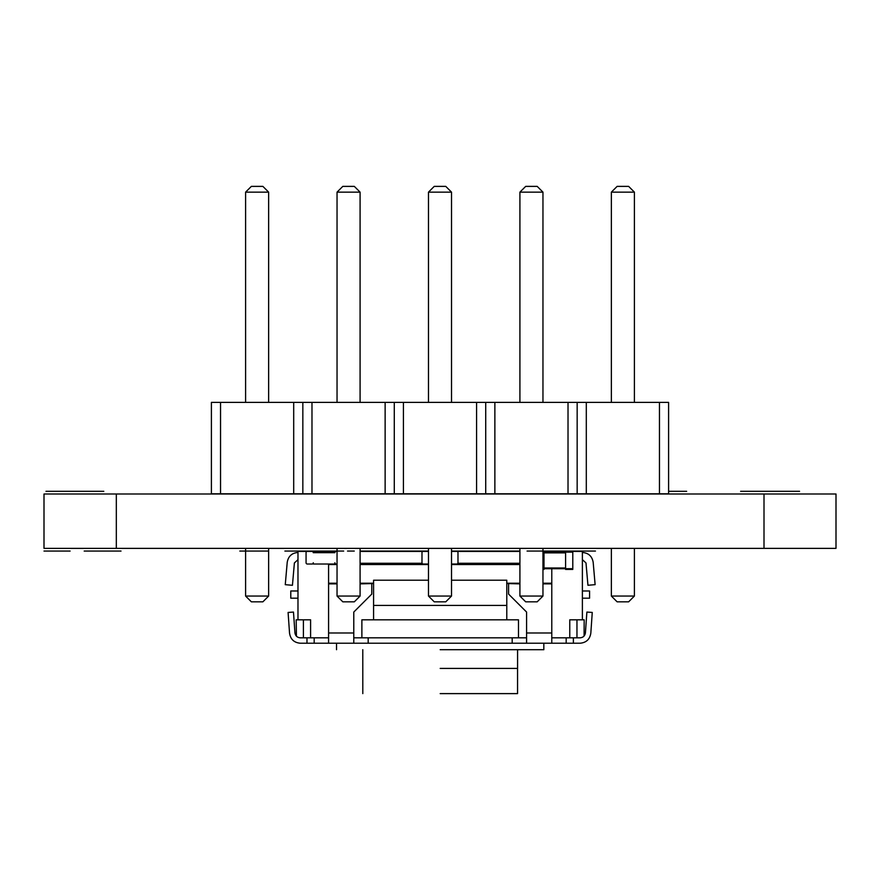 <?xml version="1.0" encoding="UTF-8"?>
<svg xmlns="http://www.w3.org/2000/svg" width="880" height="880" viewBox="0 0 880 880"><rect width="100%" height="100%" fill="white"/><g stroke="black" fill="none" stroke-linecap="round" stroke-linejoin="round"><path stroke-width="1.32" d="M440.176 649.704L543.829 649.704L440.176 649.704M440.176 693.616L517.561 693.616L440.176 693.616M303.402 619.817L303.402 637.824L310.596 637.824L310.596 619.817L297.979 619.817L297.979 551.419L336.127 551.419A1.265 1.265 0 0 0 334.862 552.684L313.269 552.684A1.265 1.265 0 0 0 312.004 551.419L307.329 551.419A1.265 1.265 0 0 0 306.064 552.684L306.064 562.76A1.265 1.265 0 0 0 307.329 564.025L312.004 564.025A1.265 1.265 0 0 0 313.269 562.76L313.269 564.025L334.862 564.025L334.862 562.76A1.265 1.265 0 0 0 336.127 564.025L337.04 564.025M360.085 551.419L428.483 551.419M451.517 551.419L519.915 551.419M565.587 551.419L565.587 569.415L572.792 569.415L572.792 552.145L543.994 552.145L543.994 551.419L582.384 551.419L582.384 619.817L569.767 619.817L569.767 637.824L551.782 637.824M589.578 590.986L582.384 590.986L589.578 590.986L589.578 598.18L582.384 598.18M451.517 580.217L506.781 580.217L506.781 619.817M373.582 619.817L373.582 580.217L428.483 580.217M297.979 590.986L290.785 590.986L290.785 598.18L297.979 598.18M584.078 636.009L584.177 619.817L582.384 619.817M526.581 637.824L353.782 637.824M569.767 637.824L576.961 637.824L576.961 619.817M582.406 559.669L585.992 562.947L587.95 585.277L595.122 584.65L593.175 562.32C592.119 556.27 588.533 552.981 582.406 552.464L582.384 552.464M296.428 636.174L296.175 619.817L297.979 619.817M297.979 559.669L294.393 562.947L292.435 585.299L285.263 584.672L287.221 562.32C288.277 556.27 291.863 552.981 297.979 552.464M328.581 637.824L310.596 637.824M373.582 583.55L360.085 583.88M519.915 583.88L506.781 583.55M573.375 637.824L573.375 643.225L580.041 643.225C586.245 642.675 589.842 639.331 590.821 633.171L592.262 612.447L586.883 612.073L585.431 632.797C584.958 635.888 583.165 637.56 580.041 637.824L576.961 637.824M542.96 583.22L551.782 583.22L551.782 643.225L526.581 643.225L526.581 612.062L508.585 594.088L508.585 583.88M551.782 583.22L551.782 568.7M361.878 637.824L361.878 619.817L518.485 619.817L518.485 637.824M303.402 637.824L300.311 637.824C297.198 637.56 295.405 635.888 294.932 632.797L293.48 612.073L288.09 612.447L289.542 633.171C290.521 639.331 294.107 642.675 300.311 643.225L306.977 643.225L306.977 637.824M371.778 583.88L371.778 594.088L353.782 612.062L353.782 643.225L328.581 643.225L328.581 583.22L337.04 583.22M328.581 564.025L328.581 583.22M573.375 643.225L551.782 643.225M328.581 643.225L306.977 643.225M519.915 563.266L457.875 563.266M422.092 563.266L360.085 563.266M526.581 643.225L353.782 643.225M519.915 564.531L451.517 564.531M428.483 564.531L360.085 564.531M337.04 564.531L328.581 564.531M512.182 637.824L512.182 643.225M368.181 643.225L368.181 637.824M506.781 605.418L373.582 605.418M451.517 551.54A1.265 1.265 0 0 1 452.045 551.419L456.731 551.419A1.265 1.265 0 0 1 457.985 552.684L457.985 562.76A1.265 1.265 0 0 1 456.731 564.025L452.045 564.025A1.265 1.265 0 0 1 451.517 563.904M428.483 551.551A1.265 1.265 0 0 0 427.922 551.419L423.247 551.419A1.265 1.265 0 0 0 421.982 552.684L421.982 562.76A1.265 1.265 0 0 0 423.247 564.025L427.922 564.025A1.265 1.265 0 0 0 428.483 563.893M572.792 552.145L572.792 551.419M572.792 568.7L543.994 568.7L543.994 569.415L542.96 569.415M542.96 552.145L543.994 552.145L543.994 568.7L542.96 568.7M543.994 551.419L542.96 551.419M220.539 402.38L220.539 493.823L211.398 493.823L211.398 402.38L668.602 402.38L668.602 493.823L659.461 493.823L659.461 402.38M220.539 493.823L293.7 493.823L293.7 402.38M293.7 493.823L659.461 493.823M302.841 493.823L302.841 402.38M311.982 493.823L311.982 402.38M385.132 493.823L385.132 402.38M394.284 493.823L394.284 402.38M403.425 493.823L403.425 402.38M476.575 493.823L476.575 402.38M485.716 493.823L485.716 402.38M494.868 493.823L494.868 402.38M568.018 493.823L568.018 402.38M577.159 493.823L577.159 402.38M586.3 493.823L586.3 402.38M268.642 548.361L268.642 596.057L245.597 596.057L245.597 548.361M360.085 548.361L360.085 596.057L337.04 596.057L337.04 548.361M451.517 548.361L451.517 596.057L428.483 596.057L428.483 548.361M634.403 548.361L634.403 596.057L611.358 596.057L611.358 548.361M519.915 548.361L519.915 596.057L542.96 596.057L542.96 548.361M245.597 402.38L245.597 192.137L251.361 186.384L262.878 186.384L268.642 192.137L245.597 192.137M268.642 402.38L268.642 192.137M337.04 402.38L337.04 192.137L342.804 186.384L354.321 186.384L360.085 192.137L337.04 192.137M360.085 402.38L360.085 192.137M428.483 402.38L428.483 192.137L434.236 186.384L445.764 186.384L451.517 192.137L428.483 192.137M451.517 402.38L451.517 192.137M611.358 402.38L611.358 192.137L617.122 186.384L628.639 186.384L634.403 192.137L611.358 192.137M634.403 402.38L634.403 192.137M542.96 402.38L542.96 192.137L519.915 192.137L525.679 186.384L537.196 186.384L542.96 192.137M519.915 402.38L519.915 192.137M245.597 596.057L251.361 601.821L262.878 601.821L268.642 596.057M337.04 596.057L342.804 601.821L354.321 601.821L360.085 596.057M428.483 596.057L434.236 601.821L445.764 601.821L451.517 596.057M611.358 596.057L617.122 601.821L628.639 601.821L634.403 596.057M542.96 596.057L537.196 601.821L525.679 601.821L519.915 596.057M285.065 551.056L337.04 551.056L285.065 551.056M360.085 551.056L428.483 551.056L360.085 551.056M451.517 551.056L519.915 551.056L451.517 551.056M542.96 551.056L595.463 551.056L542.96 551.056M121.022 551.056L84.183 551.056L121.022 551.056M284.889 551.056L337.04 551.056L284.889 551.056M44 551.056L70.103 551.056L44 551.056M318.538 551.056C315.755 551.056 315.755 551.056 318.538 551.056L329.593 551.056C332.376 551.056 332.376 551.056 329.593 551.056L318.538 551.056C315.755 551.056 315.755 551.056 318.538 551.056L329.593 551.056C332.376 551.056 332.376 551.056 329.593 551.056L318.538 551.056M550.913 551.056C548.13 551.056 548.13 551.056 550.913 551.056L558.668 551.056C561.451 551.056 561.451 551.056 558.668 551.056L550.913 551.056C548.13 551.056 548.13 551.056 550.913 551.056L558.668 551.056C561.451 551.056 561.451 551.056 558.668 551.056L550.913 551.056M245.597 551.056L268.642 551.056M263.406 551.056L239.822 551.056L263.406 551.056M527.065 551.056L544.346 551.056L527.065 551.056M324.599 551.056L343.695 551.056L324.599 551.056M347.512 551.056L353.639 551.056L347.512 551.056M365.607 551.056L382.008 551.056L365.607 551.056M348.623 551.056L354.266 551.056L348.623 551.056M749.925 491.304L799.557 491.304L749.925 491.304M90.937 491.304L68.2 491.304L90.937 491.304M67.639 491.304L93.687 491.304L67.639 491.304M45.969 491.304L103.807 491.304L45.969 491.304M97.823 491.304L51.172 491.304L97.823 491.304M73.645 491.304L68.992 491.304L73.645 491.304M83.677 491.304L51.172 491.304L83.677 491.304M668.602 491.304L686.653 491.304L668.602 491.304M773.454 491.304L740.619 491.304L773.454 491.304M764.005 548.361L836 548.361L836 493.999L764.005 493.999L764.005 548.361L44 548.361L44 493.999L764.005 493.999M44 493.999L44 548.361L44 493.999M440.176 668.415L517.583 668.415L440.176 668.415M551.782 632.984L526.581 632.984M566.181 637.824L566.181 643.225M314.182 643.225L314.182 637.824M353.782 632.984L328.581 632.984M551.782 583.88L542.96 583.88M337.04 583.88L328.581 583.88M360.085 583.22L373.582 583.22M506.781 583.22L519.915 583.22M565.587 552.86L543.994 552.86M565.587 567.985L543.994 567.985M116.325 493.999L116.325 548.361M543.829 649.704L543.829 643.225M517.583 668.415L517.583 649.704M517.561 693.616L517.561 668.415M336.534 649.704L336.534 643.225M362.802 693.616L362.78 649.704"/></g></svg>
